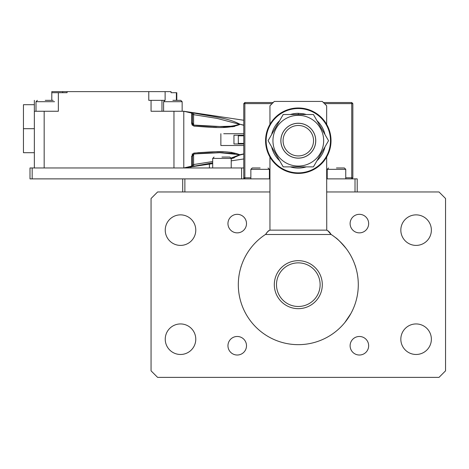 <?xml version="1.0" encoding="UTF-8"?>
<svg xmlns="http://www.w3.org/2000/svg" width="469" height="469" viewBox="0 0 469 469"><rect width="100%" height="100%" fill="white"/><g stroke="black" fill="none" stroke-linecap="round" stroke-linejoin="round"><path stroke-width="0.7" d="M192.507 113.779L193.597 114.671L217.059 118.411L239.483 124.285C233.503 126.22 226.932 126.964 219.768 126.519L193.726 125.076L193.791 126.126L191.622 122.942L192.507 122.978L192.507 113.779L192.507 123.247L192.507 113.779L191.622 112.707A1.09 1.09 0 0 1 192.507 113.779L192.507 114.108M176.795 92.71L176.795 100.343L176.795 92.71L171.027 92.71L172.873 92.71L171.027 92.71L171.027 91.619L62.717 91.619L62.717 92.71M67.079 91.619L67.079 92.71L63.807 92.71M192.507 123.247L192.507 125.428L192.507 122.978L193.726 125.076C200.826 125.95 209.508 126.431 219.768 126.519L230.091 126.237M192.507 164.695L192.507 155.972M243.769 135.793L238.316 135.793L238.316 143.426L243.769 143.426M243.769 143.971L233.955 143.971L233.955 135.248L243.769 135.248M212.686 161.547L193.597 164.549L192.507 165.44A1.09 1.09 -0 0 1 191.622 166.513L192.741 166.395M243.769 125.329L239.811 124.185L239.811 124.49C226.902 129.596 209.022 127.046 193.791 126.126M223.725 133.718L243.769 133.718M237.296 125.282L238.451 124.901L237.296 125.282M193.597 125.053L193.597 114.671L194.565 114.817L193.597 114.671L193.791 113C208.922 116.265 227.119 117.356 239.811 124.185L243.769 125.147M191.622 112.707L193.791 113M192.407 112.777L192.108 112.736L192.407 112.777M191.622 122.942L191.674 113.088L183.784 111.253L151.059 111.253L151.059 100.343L148.784 100.343L148.784 91.619M165.123 91.619L165.123 100.343L151.059 100.343M212.686 162.825L193.791 166.219L193.597 164.549L200.585 163.476M235.069 153.486L219.768 152.695L239.811 154.729L231.164 158.012M193.597 153.967L219.768 152.701C209.643 152.783 200.967 153.263 193.726 154.137L192.507 156.241L192.507 165.111L191.674 166.132L191.622 156.277L192.507 156.241M191.622 156.277L193.791 153.093L193.726 154.137M193.791 153.093C208.922 152.138 227.119 149.675 239.811 154.729L243.769 153.885M243.769 145.501L220.864 145.501L220.864 133.718M231.803 152.402L229.083 152.155M223.437 151.868L217.569 151.798M217.276 151.798L216.772 151.798M212.862 151.856L197.736 152.701M192.448 153.814L192.091 154.313M191.628 123.247L192.126 124.965M213.102 127.369L216.549 127.416M223.531 127.345L229.03 127.07M231.803 126.818L234.752 126.401M62.717 91.619L51.807 91.619L51.807 100.343M67.079 92.71L58.349 92.71L58.349 111.253L34.354 111.253L34.354 152.701L23.45 152.701L23.45 104.704L34.354 104.704M161.969 111.253L161.969 100.343M58.349 92.71L51.807 92.71M205.264 164.191L205.686 164.115M232.618 158.334L234.383 157.772L232.618 158.334M243.769 154.072L239.811 155.034L231.229 158.739M193.791 166.219L191.622 166.513L191.674 166.132L183.784 167.966L183.784 111.253L243.769 120.252M34.354 167.966L34.354 100.343M34.354 128.699L23.45 128.699M271.627 134.556A27.378 27.378 0 0 1 279.641 120.668M290.288 114.524A27.378 27.378 0 0 1 298.307 113.322L298.307 114.524M324.982 146.844A27.378 27.378 0 0 1 316.968 160.732M306.321 166.876A27.378 27.378 0 0 1 290.288 166.876M279.641 160.732A27.378 27.378 0 0 1 271.627 146.844M303.472 114.524L303.472 113.815A27.378 27.378 0 0 1 306.321 114.524M316.968 120.668A27.378 27.378 0 0 1 324.982 134.556M303.472 113.815L298.307 113.322M336.478 167.966L344.387 167.966L336.478 167.966M32.173 167.966L29.993 167.966L29.993 178.877L32.173 178.877L32.173 167.966L241.588 167.966L241.588 178.877M243.769 178.877L243.769 177.786L244.859 178.877L244.859 177.786L250.862 177.786M241.588 167.966L243.769 167.966M32.173 178.877L269.951 178.877M315.754 140.7A17.453 17.453 0 0 1 298.307 158.153A17.453 17.453 0 0 1 280.855 140.7A17.453 17.453 0 0 1 298.307 123.247A17.453 17.453 0 0 1 315.754 140.7M272.946 140.7A25.361 25.361 0 0 1 298.307 115.339A25.361 25.361 0 0 1 323.663 140.7A25.361 25.361 0 0 1 298.307 166.061A25.361 25.361 0 0 1 272.946 140.7M328.535 140.7L313.421 114.524L283.194 114.524L268.08 140.7L283.194 166.876L313.421 166.876L328.535 140.7M344.879 322.484L350.876 313.568L346.298 320.667M346.298 248.681C340.834 242.25 337.199 238.533 335.388 237.519M358.293 284.671A59.991 59.991 0 0 0 331.19 234.5L265.419 234.5A59.991 59.991 0 0 0 298.307 344.662A59.991 59.991 0 0 0 358.293 284.671M254.591 325.756L254.896 326.072M254.849 326.025L254.479 325.633M221.954 157.062L229.863 157.062L221.954 157.062M326.664 124.379L326.664 105.801L322.303 101.433L274.312 101.433L269.951 105.801L269.951 124.379M269.951 157.021L269.951 230.138A13.361 9.45 90 0 0 265.583 234.5C267.318 231.985 268.362 230.76 268.719 230.83C268.673 230.39 267.629 231.616 265.583 234.5M326.741 230.173L326.664 157.021M298.307 107.981A32.719 32.719 0 0 1 331.026 140.7A32.719 32.719 0 0 1 298.307 173.419A32.719 32.719 0 0 1 265.583 140.7A32.719 32.719 0 0 1 298.307 107.981M298.307 108.527A32.173 32.173 0 0 1 330.481 140.7A32.173 32.173 0 0 1 298.307 172.873A32.173 32.173 0 0 1 266.128 140.7A32.173 32.173 0 0 1 298.307 108.527M172.873 100.343L180.782 100.343L172.873 100.343M328.001 230.906L326.664 230.138L269.951 230.138L268.643 230.883M328.042 230.936L326.664 230.138A13.361 9.45 90 0 1 331.026 234.5L331.008 234.459M45.264 100.343L53.173 100.343L45.264 100.343M260.131 167.966L252.222 167.966L260.131 167.966M326.664 178.877L357.202 178.877L357.202 191.962M182.693 178.877L182.693 191.962M184.874 178.877L184.874 191.962M355.021 178.877L355.021 191.962M298.307 306.486A21.814 21.814 0 0 1 276.493 284.671A21.814 21.814 0 0 1 298.307 262.857A21.814 21.814 0 0 1 320.122 284.671A21.814 21.814 0 0 1 298.307 306.486M298.307 308.666A23.995 23.995 0 0 1 274.312 284.671A23.995 23.995 0 0 1 298.307 260.676A23.995 23.995 0 0 1 322.303 284.671A23.995 23.995 0 0 1 298.307 308.666M345.753 177.786L351.75 177.786L351.75 178.877L352.84 177.786L352.84 103.614L351.75 102.523L323.393 102.523M273.222 102.523L244.859 102.523L243.769 103.614L243.769 177.786L244.859 177.786L244.859 103.614L243.769 103.614M352.84 103.614L351.75 103.614L351.75 177.786L352.84 177.786M324.484 103.614L351.75 103.614L351.75 102.523M244.859 102.523L244.859 103.614L272.131 103.614M269.399 177.786L269.951 177.786M326.664 177.786L327.21 177.786M285.51 132.451A15.225 15.225 0 0 0 290.053 153.498A15.225 15.225 0 0 0 311.105 148.949A15.225 15.225 0 0 0 306.556 127.902A15.225 15.225 0 0 0 285.51 132.451M283.675 131.267A17.406 17.406 0 0 0 288.875 155.333A17.406 17.406 0 0 0 312.934 150.133A17.406 17.406 0 0 0 307.74 126.067A17.406 17.406 0 0 0 283.675 131.267M227.957 345.753A9.269 9.269 0 0 0 237.226 355.021A9.269 9.269 0 0 0 246.501 345.753A9.269 9.269 0 0 0 237.226 336.478A9.269 9.269 0 0 0 227.957 345.753M350.114 345.753A9.269 9.269 0 0 0 359.383 355.021A9.269 9.269 0 0 0 368.657 345.753A9.269 9.269 0 0 0 359.383 336.478A9.269 9.269 0 0 0 350.114 345.753M227.957 223.596A9.269 9.269 0 0 0 237.226 232.864A9.269 9.269 0 0 0 246.501 223.596A9.269 9.269 0 0 0 237.226 214.321A9.269 9.269 0 0 0 227.957 223.596M350.114 223.596A9.269 9.269 0 0 0 359.383 232.864A9.269 9.269 0 0 0 368.657 223.596A9.269 9.269 0 0 0 359.383 214.321A9.269 9.269 0 0 0 350.114 223.596M165.24 230.138A15.272 15.272 0 0 0 180.512 245.404A15.272 15.272 0 0 0 195.778 230.138A15.272 15.272 0 0 0 180.512 214.866A15.272 15.272 0 0 0 165.24 230.138M165.24 339.204A15.272 15.272 0 0 0 180.512 354.476A15.272 15.272 0 0 0 195.778 339.204A15.272 15.272 0 0 0 180.512 323.938A15.272 15.272 0 0 0 165.24 339.204M400.831 230.138A15.272 15.272 0 0 0 416.103 245.404A15.272 15.272 0 0 0 431.369 230.138A15.272 15.272 0 0 0 416.103 214.866A15.272 15.272 0 0 0 400.831 230.138M400.831 339.204A15.272 15.272 0 0 0 416.103 354.476A15.272 15.272 0 0 0 431.369 339.204A15.272 15.272 0 0 0 416.103 323.938A15.272 15.272 0 0 0 400.831 339.204M326.664 191.962L439.007 191.962L445.55 198.504L445.55 370.838L439.007 377.381L157.607 377.381L151.059 370.838L151.059 198.504L157.607 191.962L269.951 191.962M233.955 143.971L233.955 135.248M241.166 266.404L241.506 265.384M193.597 164.549L193.597 154.166M176.379 92.71L176.379 100.343M44.174 167.966L44.174 111.253M173.964 111.253L173.964 167.966M345.753 178.877L345.753 169.332L327.21 169.332L328.576 167.966M231.229 160.849L243.769 158.968L231.229 160.849L231.229 167.966L231.229 158.422L212.686 158.422L214.052 157.062M355.566 266.791L355.443 266.404M182.148 111.253L182.148 101.709L163.605 101.709L164.971 100.343M54.533 101.709L35.996 101.709L37.356 100.343M269.399 178.877L269.399 169.332L250.862 169.332L252.222 167.966M241.043 266.791L241.043 266.404M209.414 167.966L209.414 164.121L212.686 163.634L183.784 167.966L190.871 166.905L190.871 167.966M345.753 169.332L344.387 167.966M327.21 178.877L327.21 169.332M182.148 101.709L180.782 100.343L182.148 101.709M231.229 158.422L229.863 157.062M212.686 167.966L212.686 158.422M355.566 266.404L355.109 265.384M163.605 111.253L163.605 101.709M326.969 230.285L327.972 230.883M330.745 233.943L330.229 233.116M329.566 232.284L329.203 231.903M328.781 231.51L328.23 231.07M328.277 231.106L327.878 230.818M329.279 231.985L329.754 232.501M331.026 234.5C330.481 232.958 327.133 229.933 327.89 230.83L331.02 234.482M327.872 230.818L326.805 230.203M269.423 230.402L269.13 230.566M267.424 231.885L265.612 234.436M268.819 230.766L269.951 230.138M35.996 111.253L35.996 101.709M269.399 169.332L268.039 167.966M250.862 178.877L250.862 169.332"/></g></svg>
